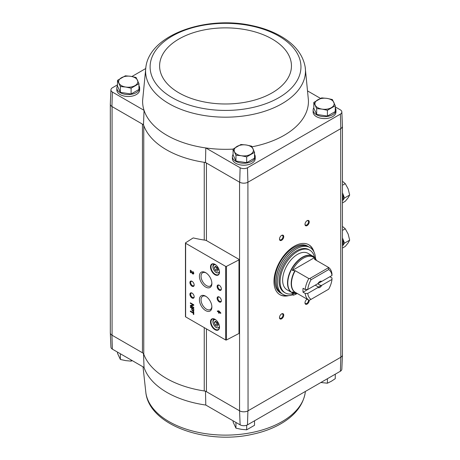 <?xml version="1.0" encoding="UTF-8"?>
<svg xmlns="http://www.w3.org/2000/svg" width="460" height="460" viewBox="0 0 460 460"><rect width="100%" height="100%" fill="white"/><g stroke="black" fill="none" stroke-linecap="round" stroke-linejoin="round"><path stroke-width="0.69" d="M340.394 371.226A5.405 3.122 0 0 0 341.837 369.179L342.447 354.959A6.014 3.473 180 0 1 340.831 357.236L340.394 371.226L247.48 424.867L247.905 410.889L340.682 357.322A6.009 3.467 0 0 0 342.441 354.873L342.441 126.35M206.425 240.591L206.425 163.03A4.807 2.777 0 0 0 204.246 162.311A83.53 48.225 0 0 0 205.488 162.495L239.556 182.16L239.556 410.803L240.126 424.867A5.405 3.122 0 0 0 247.48 424.867M240.126 424.867L205.798 405.047A82.921 47.874 180 0 1 144.055 367.436L143.491 353.378M204.246 240.057L204.246 162.311A83.53 48.225 0 0 1 143.767 125.54A4.807 2.777 0 0 0 142.462 124.142L143.491 124.735A83.53 48.225 0 0 0 143.767 125.54L143.767 354.183A4.807 2.777 0 0 0 142.462 352.785L111.929 335.162L112.366 349.146L144.055 367.436M239.556 182.16L239.7 182.246A6.014 3.473 0 0 0 247.905 182.246L248.055 410.803A6.009 3.467 0 0 1 239.556 410.803L206.425 391.678A4.807 2.777 0 0 0 204.246 390.954A83.53 48.225 0 0 1 143.767 354.183M205.488 391.138L205.798 405.047M138.949 85.692A11.419 6.59 180 0 1 139.644 87.958L139.644 89.918A11.419 6.59 180 0 1 128.225 96.514A11.419 6.59 180 0 1 116.811 89.918L116.811 87.958A11.419 6.59 180 0 1 117.501 85.692M117.501 84.83L112.366 87.797A5.405 3.122 0 0 0 110.929 89.844A5.405 3.122 0 0 0 112.366 92.04L144.055 110.337L143.491 124.735M145.9 66.941A79.942 46.155 0 0 0 169.004 103.667A79.942 46.155 0 0 0 259.365 112.844A79.942 46.155 0 0 0 305.164 66.941C302.985 55.137 295.567 45.31 282.906 37.461C274.125 32.056 263.844 28.106 252.074 25.622C206.143 15.255 149.96 34.609 145.9 66.941L142.64 100.268A82.921 47.874 0 0 0 144.055 110.337A82.921 47.874 0 0 0 205.798 147.947L205.488 162.495M145.653 68.58L131.905 76.515M233.082 149.126A82.921 47.874 0 0 1 205.798 147.947L240.126 167.762A5.405 3.122 0 0 0 247.48 167.762L340.394 114.12A5.405 3.122 0 0 0 341.837 111.924A5.405 3.122 0 0 0 340.394 109.877L335.259 106.91M320.516 98.4L307.895 91.114M240.126 167.762L239.7 182.246M112.366 92.04L111.929 106.513L142.462 124.142L142.462 352.785M313.812 102.419L313.812 108.226L316.687 114.419L327.411 116.081L335.259 111.55L335.259 105.737L327.411 110.273L322.046 109.118L316.687 108.612L313.812 102.419L321.661 97.888L327.025 98.394L332.39 99.55L335.259 105.737M233.082 149.034L233.082 154.842L235.951 161.034L246.675 162.69L254.529 158.159L254.529 152.352L246.675 156.883L241.316 155.727L235.951 155.227L233.082 149.034L240.931 144.503L246.29 145.004L251.654 146.159L254.529 152.352M117.501 80.345L117.501 86.152L120.376 92.339L131.1 94.001L138.949 89.47L138.949 83.662L131.1 88.193L125.735 87.038L120.376 86.532L117.501 80.345L125.356 75.808L130.715 76.314L136.079 77.47L138.949 83.662M110.32 332.672A6.014 3.473 0 0 0 110.32 332.879L110.929 347.099A5.405 3.122 0 0 0 112.366 349.146M239.7 410.889A6.014 3.473 0 0 0 247.905 410.889M110.32 332.879A6.014 3.473 0 0 0 111.929 335.162M110.32 104.27L110.32 332.793A6.009 3.467 0 0 0 112.079 335.242L112.079 106.599M248.055 182.16L340.682 128.679L340.831 357.236M239.01 259.371L206.902 240.833A4.807 2.777 0 0 0 205.223 240.2A83.887 48.432 0 0 1 193.459 237.964A0.604 0.345 0 0 0 192.953 238.073L185.598 242.788A0.604 0.345 0 0 0 185.621 243.265L225.641 266.369A0.604 0.345 0 0 0 226.464 266.38L238.987 259.871A0.604 0.345 0 0 0 239.01 259.371M288.742 295.63A28.842 16.652 -60 0 1 279.945 294.722A28.842 16.652 -60 0 1 279.945 261.418A28.842 16.652 -60 0 1 308.792 244.76A28.842 16.652 -60 0 1 313.973 251.93M307.113 225.584A3.007 1.736 -60 0 1 304.991 224.359A3.007 1.736 -60 0 1 307.113 220.679A3.007 1.736 -60 0 1 309.241 221.904A3.007 1.736 -60 0 1 307.113 225.584M309.223 300.115A3.007 1.736 -60 0 1 307.113 304.089A3.007 1.736 -60 0 1 304.991 302.864A3.007 1.736 -60 0 1 307.113 299.184A3.007 1.736 -60 0 1 307.13 299.172M281.623 318.809A3.007 1.736 -60 0 1 279.496 317.578A3.007 1.736 -60 0 1 281.623 313.898A3.007 1.736 -60 0 1 283.745 315.129A3.007 1.736 -60 0 1 281.623 318.809M281.623 240.304A3.007 1.736 -60 0 1 279.496 239.073A3.007 1.736 -60 0 1 281.623 235.399A3.007 1.736 -60 0 1 283.745 236.624A3.007 1.736 -60 0 1 281.623 240.304M254.529 154.382A11.419 6.59 180 0 1 255.219 156.647L255.219 158.608A11.419 6.59 180 0 1 243.806 165.203A11.419 6.59 180 0 1 232.386 158.608L232.386 156.647A11.419 6.59 180 0 1 233.082 154.382M335.259 107.772A11.419 6.59 180 0 1 335.955 110.038L335.955 111.998A11.419 6.59 180 0 1 324.536 118.588A11.419 6.59 180 0 1 313.122 111.998L313.122 110.038A11.419 6.59 180 0 1 313.812 107.772M252.022 146.815A82.921 47.874 0 0 0 308.424 100.268L305.164 66.941M110.929 89.844L110.32 104.063A6.014 3.473 0 0 0 111.929 106.513M341.837 111.924L342.447 126.143A6.014 3.473 180 0 1 340.831 128.593L340.682 128.679M340.394 114.12L340.831 128.593M247.905 182.246L247.48 167.762M193.298 311.615L193.298 312.679L190.371 310.989L190.371 311.541L193.298 313.225L193.298 314.289L193.769 314.559L193.769 311.891L193.298 311.615M193.769 308.861L190.371 306.895L190.371 307.389L191.797 308.211L191.797 309.43A1.391 0.805 -120 0 0 192.406 310.834A1.391 0.805 -120 0 0 193.482 311.207A1.391 0.805 -120 0 0 193.769 310.569L193.769 308.861M193.769 304.79L190.371 302.824L190.371 303.335L193.114 304.917L190.371 305.457L190.371 305.963L193.769 307.93L193.769 307.418L191.032 305.837L193.769 305.296L193.769 304.79M218.592 310.678L218.592 311.581L217.373 310.874L217.373 311.426L218.592 312.133L218.592 313.036L219.069 313.312L219.069 312.409L220.771 313.386L220.771 312.84L218.592 310.678M192.751 271.555L192.751 272.107A0.77 0.443 -120 0 1 193.252 272.78A0.77 0.443 -120 0 1 193.137 273.401A0.77 0.443 -120 0 1 192.355 272.941L191.026 270.56L190.371 270.181L190.371 272.538L190.848 272.809L190.848 271.032L192.015 273.119A1.443 0.834 -120 0 0 193.47 273.982A1.443 0.834 -120 0 0 193.695 272.826A1.443 0.834 -120 0 0 192.751 271.555M214.992 329.699A6.371 3.68 -120 0 0 219.5 327.1A6.371 3.68 -120 0 0 214.992 319.297A6.371 3.68 -120 0 0 210.49 321.897A6.371 3.68 -120 0 0 214.992 329.699M214.992 274.746A6.371 3.68 -120 0 0 219.5 272.147A6.371 3.68 -120 0 0 214.992 264.345A6.371 3.68 -120 0 0 210.49 266.944A6.371 3.68 -120 0 0 214.992 274.746M219.242 290.151A3.007 1.736 -120 0 0 221.369 288.926A3.007 1.736 -120 0 0 219.242 285.246A3.007 1.736 -120 0 0 217.12 286.471A3.007 1.736 -120 0 0 219.242 290.151M219.242 301.927A3.007 1.736 -120 0 0 221.369 300.702A3.007 1.736 -120 0 0 219.242 297.022A3.007 1.736 -120 0 0 217.12 298.247A3.007 1.736 -120 0 0 219.242 301.927M205.649 287.04A8.809 5.083 -120 0 0 211.876 283.446A8.809 5.083 -120 0 0 205.649 272.659A8.809 5.083 -120 0 0 199.416 276.253A8.809 5.083 -120 0 0 205.649 287.04M205.649 310.592A8.809 5.083 -120 0 0 211.876 306.998A8.809 5.083 -120 0 0 205.649 296.205A8.809 5.083 -120 0 0 199.416 299.805A8.809 5.083 -120 0 0 205.649 310.592M192.05 286.229A3.007 1.736 -120 0 0 194.172 284.999A3.007 1.736 -120 0 0 192.05 281.319A3.007 1.736 -120 0 0 189.922 282.549A3.007 1.736 -120 0 0 192.05 286.229M192.05 298.005A3.007 1.736 -120 0 0 194.172 296.775A3.007 1.736 -120 0 0 192.05 293.095A3.007 1.736 -120 0 0 189.922 294.325A3.007 1.736 -120 0 0 192.05 298.005M185.598 316.388A0.604 0.345 0 0 0 185.621 316.865L225.641 339.969A0.604 0.345 0 0 0 226.464 339.98L238.987 333.471A0.604 0.345 0 0 0 239.189 333.212L239.189 259.612M192.24 293.221A2.484 1.432 -120 0 0 191.176 293.187A2.484 1.432 -120 0 0 190.796 295.176A2.484 1.432 -120 0 0 192.418 297.367A2.484 1.432 -120 0 0 193.66 297.488A2.484 1.432 -120 0 0 194.166 296.55M192.24 281.445A2.484 1.432 -120 0 0 191.176 281.411A2.484 1.432 -120 0 0 190.796 283.4A2.484 1.432 -120 0 0 192.418 285.591A2.484 1.432 -120 0 0 193.66 285.712A2.484 1.432 -120 0 0 194.166 284.774M206.068 296.47A7.659 4.422 -120 0 0 202.716 296.251A7.659 4.422 -120 0 0 201.434 302.358A7.659 4.422 -120 0 0 206.459 309.183A7.659 4.422 -120 0 0 210.369 309.511A7.659 4.422 -120 0 0 211.859 306.504M206.068 272.918A7.659 4.422 -120 0 0 202.716 272.7A7.659 4.422 -120 0 0 201.434 278.806A7.659 4.422 -120 0 0 206.459 285.631A7.659 4.422 -120 0 0 210.369 285.959A7.659 4.422 -120 0 0 211.859 282.952M219.437 297.143A2.484 1.432 -120 0 0 218.368 297.114A2.484 1.432 -120 0 0 217.988 299.103A2.484 1.432 -120 0 0 219.61 301.288A2.484 1.432 -120 0 0 220.852 301.415A2.484 1.432 -120 0 0 221.358 300.472M219.437 285.367A2.484 1.432 -120 0 0 218.368 285.338A2.484 1.432 -120 0 0 217.988 287.327A2.484 1.432 -120 0 0 219.61 289.518A2.484 1.432 -120 0 0 220.852 289.639A2.484 1.432 -120 0 0 221.358 288.696M217.252 267.415L215.286 266.282L214.308 267.674L215.286 270.204L217.252 271.337L218.23 269.945L217.252 267.415M215.125 264.419A6.009 3.467 -120 0 0 212.244 264.195A6.009 3.467 -120 0 0 211.324 269.008A6.009 3.467 -120 0 0 215.251 274.304A6.009 3.467 -120 0 0 218.253 274.603A6.009 3.467 -120 0 0 219.495 271.998M217.252 322.368L215.286 321.235L214.308 322.627L215.286 325.157L217.252 326.289L218.23 324.898L217.252 322.368M215.125 319.372A6.009 3.467 -120 0 0 212.244 319.148A6.009 3.467 -120 0 0 211.324 323.961A6.009 3.467 -120 0 0 215.251 329.256A6.009 3.467 -120 0 0 218.253 329.555A6.009 3.467 -120 0 0 219.495 326.951M190.848 271.032L191.101 270.888L192.268 272.97A1.443 0.834 -120 0 0 193.591 273.89M193.005 271.739L192.751 272.107M193.24 273.286A0.77 0.443 -120 0 0 193.39 273.252A0.77 0.443 -120 0 0 193.511 272.636A0.77 0.443 -120 0 0 193.005 271.958M190.63 270.33L190.371 272.538M218.851 310.828L218.592 311.581M217.626 311.023L217.373 311.426M217.626 311.276L218.592 312.133M218.851 311.983L218.592 313.036M220.771 313.093L219.069 312.409M219.736 312.242L219.069 311.506L219.069 311.857L219.989 312.093L219.328 311.357L219.069 311.506M190.63 302.973L190.371 303.335M190.63 303.186L193.114 304.917M190.63 305.405L190.371 305.963M190.63 305.82L193.769 307.631M193.769 305.198L191.032 305.837M190.63 307.044L190.371 307.389M190.63 307.24L191.797 308.211M192.056 308.068L192.056 309.281A1.391 0.805 -120 0 0 192.579 310.592A1.391 0.805 -120 0 0 193.597 311.109M193.361 309.114L192.205 308.447L192.205 309.666A0.816 0.471 -120 0 0 192.562 310.488A0.816 0.471 -120 0 0 193.194 310.707A0.816 0.471 -120 0 0 193.361 310.333L193.62 308.971L192.205 308.447M193.303 310.598A0.816 0.471 -120 0 0 193.447 310.558A0.816 0.471 -120 0 0 193.62 310.184L193.62 308.971M193.551 311.765L193.298 312.679M190.63 311.138L190.371 311.541M190.63 311.391L193.298 313.225M193.551 313.082L193.298 314.289M215.286 325.157L216.988 324.179L216.005 321.649L214.308 322.627M216.988 324.179L218.23 324.898M215.286 270.204L216.988 269.226L216.005 266.696L214.308 267.674M216.988 269.226L218.23 269.945M281.428 235.52A2.484 1.432 -60 0 1 282.498 235.486A2.484 1.432 -60 0 1 282.877 237.475A2.484 1.432 -60 0 1 281.255 239.666A2.484 1.432 -60 0 1 280.008 239.786A2.484 1.432 -60 0 1 279.507 238.849M281.428 314.025A2.484 1.432 -60 0 1 282.498 313.99A2.484 1.432 -60 0 1 282.877 315.98A2.484 1.432 -60 0 1 281.255 318.171A2.484 1.432 -60 0 1 280.008 318.291A2.484 1.432 -60 0 1 279.507 317.354M308.447 299.931A2.484 1.432 -60 0 1 306.745 303.45A2.484 1.432 -60 0 1 305.503 303.571A2.484 1.432 -60 0 1 304.997 302.634M306.923 220.8A2.484 1.432 -60 0 1 307.987 220.765A2.484 1.432 -60 0 1 308.372 222.755A2.484 1.432 -60 0 1 306.745 224.946A2.484 1.432 -60 0 1 305.503 225.066A2.484 1.432 -60 0 1 304.997 224.129M287.143 295.625A28.842 16.652 -60 0 1 279.737 294.596M308.574 244.645A28.842 16.652 -60 0 1 313.174 250.545M335.955 110.038A11.419 6.59 180 0 1 324.536 116.627A11.419 6.59 180 0 1 313.122 110.038M255.219 156.647A11.419 6.59 180 0 1 243.806 163.237A11.419 6.59 180 0 1 232.386 156.647M139.644 87.958A11.419 6.59 180 0 1 128.225 94.547A11.419 6.59 180 0 1 116.811 87.958M120.376 92.339L120.376 86.532M131.1 94.001L131.1 88.193M135.027 85.6A9.614 5.549 180 0 1 125.735 87.038A9.614 5.549 180 0 1 118.939 83.11A9.614 5.549 180 0 1 121.428 77.751A9.614 5.549 180 0 1 130.715 76.314A9.614 5.549 180 0 1 137.511 80.241A9.614 5.549 180 0 1 135.027 85.6M235.951 161.034L235.951 155.227M246.675 162.69L246.675 156.883M250.602 154.29A9.614 5.549 180 0 1 241.316 155.727A9.614 5.549 180 0 1 234.514 151.806A9.614 5.549 180 0 1 237.003 146.441A9.614 5.549 180 0 1 246.29 145.004A9.614 5.549 180 0 1 253.092 148.931A9.614 5.549 180 0 1 250.602 154.29M327.411 116.081L327.411 110.273M316.687 114.419L316.687 108.612M331.338 107.68A9.614 5.549 180 0 1 322.046 109.118A9.614 5.549 180 0 1 315.249 105.19A9.614 5.549 180 0 1 317.739 99.831A9.614 5.549 180 0 1 327.025 98.394A9.614 5.549 180 0 1 333.822 102.321A9.614 5.549 180 0 1 331.338 107.68M332.31 375.889A11.419 6.59 0 0 0 332.902 375.55M235.439 422.159A11.419 6.59 0 0 0 235.727 422.332A11.419 6.59 0 0 0 236.032 422.504M251.574 422.504A11.419 6.59 0 0 0 252.166 422.159M119.864 353.47A11.419 6.59 0 0 0 120.152 353.642A11.419 6.59 0 0 0 120.457 353.815M117.501 352.107L117.501 353.28L120.376 359.473L120.376 353.769M131.1 359.956L131.1 361.129L125.735 360.623L120.376 359.473M132.25 360.623L131.1 361.129M233.082 420.796L233.082 421.969L235.951 428.162L235.951 422.458M246.675 425.224L246.675 429.818L241.316 429.318L235.951 428.162M254.529 420.796L254.529 425.287L246.675 429.818M335.259 374.187L335.259 378.678L331.338 381.265L327.411 383.209L320.856 382.501M327.411 378.718L327.411 383.209M331.982 279.427L321.764 285.327L320.62 285.459L317.676 283.762L329.866 276.724L331.993 277.949L331.982 279.427A17.308 9.993 -60 0 1 328.67 289.19L309.856 300.052L308.832 300.156L295.216 292.295L292.313 292.025A20.389 11.77 120 0 0 297.304 293.497M307.746 289.495A17.308 9.993 -60 0 1 311.058 279.732L328.67 269.566L328.342 267.3A19.107 11.034 -60 0 1 331.993 274.022L331.982 275.5L321.764 281.399A3.605 2.081 -60 0 0 319.861 281.52A3.605 2.081 -60 0 0 317.964 283.596L307.746 289.495L305.181 289.501L303.059 288.276A19.107 11.034 120 0 0 303.059 292.203L315.249 285.165L318.188 286.862L317.964 287.523L307.746 293.422L305.181 293.428L303.059 292.203M321.764 281.399L320.62 281.531A2.955 1.708 -60 0 0 319.619 281.669M328.342 267.3L314.732 259.44L314.272 257.761A20.389 11.77 120 0 0 292.313 270.44L295.216 270.704L308.832 278.564L309.856 278.467L311.058 279.732M305.181 289.501A19.107 11.034 -60 0 1 308.832 278.564M308.832 300.156A19.107 11.034 -60 0 1 305.181 293.428M328.67 269.566A17.308 9.993 -60 0 1 331.982 275.5M311.058 299.356A17.308 9.993 -60 0 1 307.746 293.422M321.764 285.327A3.605 2.081 -60 0 1 317.964 287.523M314.732 259.44L314.6 259.273A19.188 11.08 -60 0 1 315.215 259.716M297.355 293.526L297.321 293.532A20.953 12.098 -60 0 1 292.129 268.45A20.953 12.098 -60 0 1 316.445 260.4L312.909 256.162L308.027 253.345A21.033 12.144 120 0 0 286.994 265.489A21.033 12.144 120 0 0 286.994 289.771L291.876 292.589A21.033 12.144 -60 0 1 291.876 268.301A21.033 12.144 -60 0 1 312.909 256.162A21.033 12.144 -60 0 1 314.795 257.732M292.6 294.831A27.042 15.611 -60 0 1 282.975 294.388A27.042 15.611 -60 0 1 282.975 263.16A27.042 15.611 -60 0 1 310.011 247.549A27.042 15.611 -60 0 1 315.583 258.744M292.244 293.773L292.244 294.63L293.261 295.216A25.84 14.921 120 0 0 297.005 293.63L297.005 293.566M285.194 292.893L284.176 292.307A24.639 14.225 -60 0 1 284.176 263.856A24.639 14.225 -60 0 1 308.809 249.63L309.833 250.223A24.639 14.225 120 0 0 285.194 264.442A24.639 14.225 120 0 0 285.194 292.893A24.639 14.225 120 0 0 293.261 293.52L293.261 295.216M282.975 294.388L281.698 293.652A27.042 15.611 -60 0 1 281.698 262.424A27.042 15.611 -60 0 1 308.74 246.813L310.011 247.549M280.422 292.916A27.042 15.611 -60 0 1 280.422 261.688A27.042 15.611 -60 0 1 307.464 246.077L308.654 246.767A27.042 15.611 -60 0 1 308.695 246.79L308.654 246.767A27.042 15.611 -60 0 0 281.612 262.378A27.042 15.611 -60 0 0 281.612 293.601L281.652 293.63A27.042 15.611 -60 0 1 281.612 293.601L280.422 292.916M314.531 257.422A24.639 14.225 120 0 0 309.833 250.223M292.313 270.44L314.272 257.761M309.856 278.467L328.17 267.887M320.62 285.459A2.955 1.708 -60 0 1 319.401 286.609A2.955 1.708 -60 0 1 318.188 286.862M342.441 200.916A10.816 6.244 -120 0 0 342.441 192.717L344.5 198.007L342.441 200.934M342.441 200.1A10.816 6.244 -120 0 0 342.441 194.712M342.441 185.265L345.264 183.632L342.447 181.257M342.441 202.929L345.264 201.296L348.157 197.76L349.68 195.017L348.157 188.928L345.264 183.632M344.5 198.007L349.68 195.017M344.5 243.144L342.441 246.071A10.816 6.244 -120 0 0 342.441 237.855L344.5 243.144L349.68 240.154L348.157 234.071L345.264 228.775L342.447 226.395M342.441 245.243A10.816 6.244 -120 0 0 342.441 239.855M342.441 230.402L345.264 228.775M342.441 248.066L345.264 246.439L348.157 242.903L349.68 240.154M206.425 328.871L206.425 391.678M225.641 266.369L225.641 339.969M185.621 243.265L185.621 316.865M238.987 259.871L238.987 333.471M226.464 266.38L226.464 339.98M215.815 264.902A4.508 2.605 -120 0 0 213.089 267.237A4.508 2.605 -120 0 0 216.269 272.487A4.508 2.605 -120 0 0 219.426 271.158M219.248 272.987A5.106 2.95 -120 0 0 219.386 272.895L216.395 272.763C211.91 269.433 212.457 264.379 214.141 264.143A5.106 2.95 -120 0 1 214.291 264.063M215.815 319.855A4.508 2.605 -120 0 0 213.089 322.19A4.508 2.605 -120 0 0 216.269 327.445A4.508 2.605 -120 0 0 219.426 326.111M214.291 319.016A5.106 2.95 -120 0 0 214.141 319.096C212.457 319.332 211.91 324.386 216.395 327.716L219.248 327.94M204.246 327.618L204.246 390.954M172.195 97.669A75.428 43.55 0 0 0 298.391 78.148A75.428 43.55 0 0 0 206.011 24.811A75.428 43.55 0 0 0 172.195 97.669M178.917 92.84A65.924 38.059 0 0 0 289.208 75.779A65.924 38.059 0 0 0 208.472 29.164A65.924 38.059 0 0 0 178.917 92.84M305.405 391.42L305.164 393.058A79.942 46.155 180 0 1 206.511 433.797A79.942 46.155 180 0 1 145.9 393.058L143.025 366.844M295.216 292.295A19.107 11.034 -60 0 1 295.216 270.704M294.929 292.215A19.188 11.08 -60 0 1 294.929 270.63M294.181 293.434A21.033 12.144 -60 0 1 291.876 292.589L297.321 293.532M185.449 243.018L185.449 316.618M305.164 393.058C302.985 404.863 295.567 414.69 282.906 422.539C274.125 427.944 263.844 431.894 252.074 434.378C206.143 444.745 149.96 425.391 145.9 393.058"/></g></svg>
